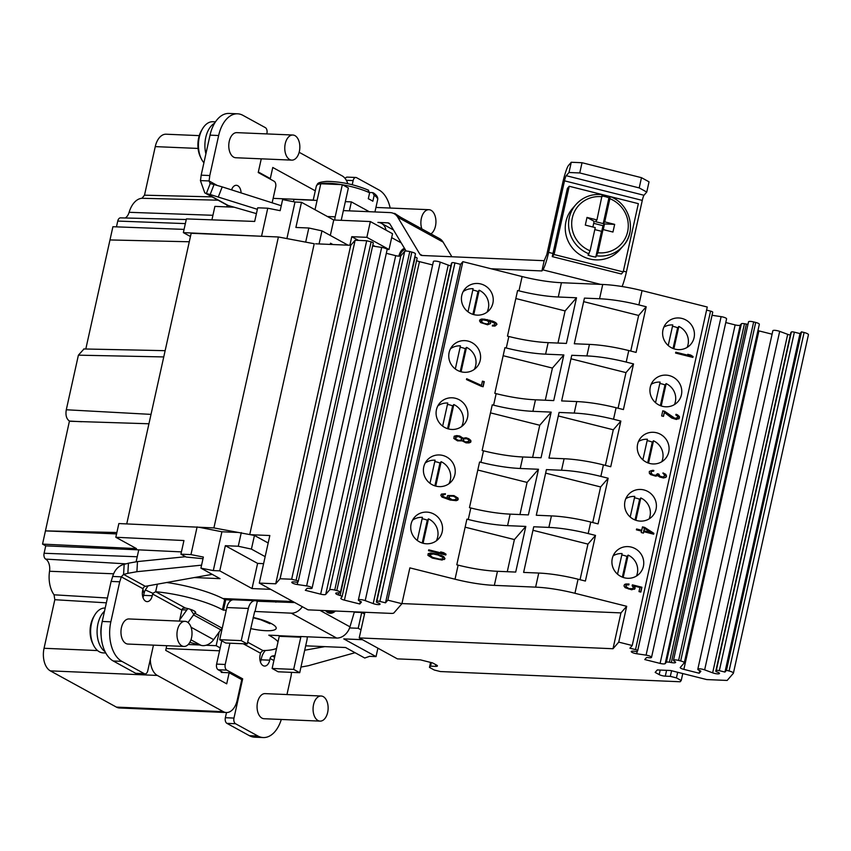 <?xml version="1.0" encoding="UTF-8"?>
<svg xmlns="http://www.w3.org/2000/svg" width="851" height="851" viewBox="0 0 851 851"><rect width="100%" height="100%" fill="white"/><g stroke="black" fill="none" stroke-linecap="round" stroke-linejoin="round"><path stroke-width="1.28" d="M190.454 236.514L183.359 232.621L263.682 236.355L191.167 233.27L126.746 523.886M163.754 356.931L78.398 355.165L66.293 409.767C65.378 415.16 66.431 418.926 69.442 421.064L42.55 544.108L136.49 548.608L115.821 537.268L118.863 523.556L213.899 527.918L254.449 535.449L268.182 542.981M362.452 639.697L343.772 638.899L376.036 656.6L369.579 656.323L364.749 658.025L345.591 647.515L305.669 645.824M199.177 527.29L221.909 531.769L213.303 570.585L200.91 568.149L220.058 578.659L194.315 577.552M213.303 570.585L219.76 570.861L252.024 588.562L270.703 589.36M292.882 601.529L222.919 598.551M361.015 629.825L358.207 628.283L349.591 627.921M166.743 645.707L165.711 650.366L226.706 683.832L229.164 672.747L221.271 672.407L221.451 671.556L218.175 669.758A4.489 2.691 92.4 0 1 216.601 664.11L220.196 647.898L216.165 645.686L219.207 631.963M281.298 719.457A31.413 18.818 -87.6 0 1 263.267 737.551L254.651 737.189A31.413 18.818 92.4 0 1 249.364 735.668L226.93 723.361A4.489 2.691 92.4 0 1 225.355 717.712L226.504 712.542M260.417 661.929A8.521 5.106 -87.6 0 0 261.097 659.812L261.47 658.1A13.456 10.34 118.8 0 1 265.352 650.494M166.115 648.526L219.558 650.802M221.76 640.846L220.196 647.898M221.451 671.556L223.153 672.481M276.586 648.356A53.847 12.244 12.5 0 1 262.916 650.568L260.768 652.472A2.691 2.064 118.8 0 0 260.512 653.217L260.129 654.919A8.521 5.106 92.4 0 0 264.555 666.067A8.521 5.106 92.4 0 0 269.714 660.174L270.086 658.472A2.691 2.064 -61.2 0 1 272.384 656.025L274.99 655.568M304.69 650.238L324.805 646.632M355.058 652.717L308.296 665.737L300.967 667.056M221.909 531.769L237.929 532.449M251.151 534.736L269.831 535.524L259.289 583.095L275.713 583.797L280.096 578.744L291.648 579.244L296.074 580.35A2.691 0.617 12.5 0 1 298.244 581.456A2.691 0.617 12.5 0 1 298.212 581.531L297.754 582.052A2.691 0.617 12.5 0 1 295.542 582.095A4.489 1.021 -167.5 0 0 291.797 582.297A4.489 1.021 -167.5 0 0 297.265 584.509L306.637 585.903A4.489 1.021 12.5 0 1 312.094 588.115A4.489 1.021 12.5 0 1 308.828 588.381A2.691 0.617 -167.5 0 0 306.913 588.477L305.318 590.307L320.657 594.158A4.489 1.021 -167.5 0 0 325.731 594.381L329.667 589.86A4.489 1.021 12.5 0 1 334.741 590.073L336.783 590.583A4.489 1.021 12.5 0 1 340.411 592.424A4.489 1.021 12.5 0 1 338.985 592.849L337.283 592.86A4.936 1.128 -167.5 0 0 335.709 593.317A4.936 1.128 -167.5 0 0 338.4 594.977L340.123 595.53A3.585 0.819 12.5 0 1 342.081 596.732A3.585 0.819 12.5 0 1 342.028 596.828L340.857 598.179A4.489 1.021 -167.5 0 0 340.794 598.296A4.489 1.021 -167.5 0 0 344.421 600.136L359.76 603.987L361.345 602.157A2.691 0.617 -167.5 0 0 361.388 602.093A2.691 0.617 -167.5 0 0 360.25 601.306A4.489 1.021 12.5 0 1 358.367 599.998A4.489 1.021 12.5 0 1 360.781 599.625A4.489 1.021 12.5 0 1 365.207 600.625L373.206 603.593A4.489 1.021 -167.5 0 0 377.621 604.582A4.489 1.021 -167.5 0 0 380.046 604.21A4.489 1.021 -167.5 0 0 377.738 602.753A2.691 0.617 12.5 0 1 376.355 601.88A2.691 0.617 12.5 0 1 376.387 601.817L376.844 601.285A2.691 0.617 12.5 0 1 379.897 601.423L385.514 602.827L387.833 600.157L401.917 603.699L393.907 612.911A7.18 1.628 -167.5 0 1 391.035 613.39L308.062 609.859L259.289 583.095M376.036 656.6L377.908 648.175M265.15 556.639L251.417 549.097L238.269 546.246L241.29 532.588M254.449 535.449L251.417 549.097M263.682 236.355L278.394 236.982L314.221 243.737L249.769 534.428M302.424 241.514L314.221 243.737M790.845 332.709A2.691 0.617 12.5 0 1 790.845 332.635A2.691 0.617 12.5 0 1 790.877 332.56L791.334 332.039A2.691 0.617 12.5 0 1 794.377 332.167L799.993 333.581L801.504 331.837L804.099 332.496A5.383 1.223 12.5 0 1 808.45 334.698A5.383 1.223 12.5 0 1 808.376 334.837M697.809 669.248A4.489 1.021 12.5 0 1 700.235 668.865A4.489 1.021 12.5 0 1 704.649 669.865L712.649 672.833A4.489 1.021 -167.5 0 0 717.063 673.832A4.489 1.021 -167.5 0 0 719.489 673.46A4.489 1.021 -167.5 0 0 717.18 672.003A2.691 0.617 12.5 0 1 715.797 671.131A2.691 0.617 12.5 0 1 715.829 671.056L716.287 670.535A2.691 0.617 12.5 0 1 719.34 670.662L724.956 672.077L726.467 670.333L729.062 670.992A5.383 1.223 12.5 0 1 733.402 673.194A5.383 1.223 12.5 0 1 733.339 673.332L727.158 680.438L706.702 679.566L670.652 670.514L657.291 669.939L655.153 672.396L659.195 674.609A4.489 1.021 -167.5 0 0 665.301 676.151L670.322 676.364L676.439 677.896L681.226 680.523L680.162 681.757L440.371 671.545L434.255 670.014L429.468 667.386L430.542 666.152L435.563 666.365A4.489 1.021 -167.5 0 0 437.425 665.95A4.489 1.021 -167.5 0 0 436.637 665.131L432.595 662.918L420.383 659.855L397.406 658.876L359.218 637.92L613.007 648.728L618.741 642.122L632.219 645.515L629.9 648.185L635.516 649.6A2.691 0.617 12.5 0 1 637.697 650.707A2.691 0.617 12.5 0 1 637.654 650.77L637.197 651.292A2.691 0.617 12.5 0 1 634.995 651.345A4.489 1.021 -167.5 0 0 631.251 651.536A4.489 1.021 -167.5 0 0 636.708 653.749L646.079 655.142A4.489 1.021 12.5 0 1 651.536 657.355A4.489 1.021 12.5 0 1 648.281 657.632A2.691 0.617 -167.5 0 0 646.356 657.727L644.76 659.557L660.099 663.408A4.489 1.021 -167.5 0 0 665.184 663.62L666.354 662.269A3.585 0.819 12.5 0 1 669.429 662.227L671.322 662.578A4.936 1.128 -167.5 0 0 675.62 662.397A4.936 1.128 -167.5 0 0 675.066 661.684L673.992 660.972A4.489 1.021 12.5 0 1 673.481 660.333A4.489 1.021 12.5 0 1 678.619 660.429L680.672 660.95A4.489 1.021 12.5 0 1 684.289 662.791A4.489 1.021 12.5 0 1 684.236 662.897L680.3 667.429A4.489 1.021 -167.5 0 0 680.236 667.535A4.489 1.021 -167.5 0 0 683.864 669.375L699.203 673.237L700.798 671.407A2.691 0.617 -167.5 0 0 700.83 671.333A2.691 0.617 -167.5 0 0 699.692 670.556A4.489 1.021 12.5 0 1 697.809 669.248L772.846 330.752A4.489 1.021 12.5 0 1 775.272 330.369A4.489 1.021 12.5 0 1 779.686 331.369L787.696 334.337A4.489 1.021 -167.5 0 0 790.302 335.06M757.933 330.613A4.489 1.021 -167.5 0 0 758.911 330.879L772.08 334.198M673.481 660.333L748.529 321.838A4.489 1.021 12.5 0 1 753.667 321.933L755.709 322.444A4.489 1.021 12.5 0 1 759.337 324.284A4.489 1.021 12.5 0 1 759.273 324.401M725.765 322.55L735.147 324.912A4.489 1.021 -167.5 0 0 740.221 325.125L741.391 323.774A3.585 0.819 12.5 0 1 744.465 323.731L746.37 324.082A4.936 1.128 -167.5 0 0 747.976 324.305M712.053 315.295L721.116 316.646A4.489 1.021 12.5 0 1 726.584 318.859L651.536 657.355M706.585 310.104L710.564 311.104A2.691 0.617 12.5 0 1 712.734 312.211A2.691 0.617 12.5 0 1 712.702 312.274L637.686 650.621M451.402 263.47A2.691 0.617 12.5 0 1 451.402 263.385A2.691 0.617 12.5 0 1 451.434 263.321L451.892 262.789A2.691 0.617 12.5 0 1 454.934 262.927L460.551 264.331L462.87 261.661L522.12 276.554A53.847 12.244 -167.5 0 0 561.437 282.713L602.731 284.468A53.847 12.244 12.5 0 1 642.048 290.627L707.266 307.02L632.219 645.515M358.367 599.998L433.404 261.502A4.489 1.021 12.5 0 1 435.829 261.129A4.489 1.021 12.5 0 1 440.244 262.129L448.243 265.097A4.489 1.021 -167.5 0 0 450.86 265.82M416.596 260.597A4.489 1.021 -167.5 0 0 419.469 261.64L432.638 264.948M414.788 256.917L415.16 257.034A3.585 0.819 12.5 0 1 417.118 258.236A3.585 0.819 12.5 0 1 417.075 258.332M386.322 253.311L395.704 255.662A4.489 1.021 -167.5 0 0 400.778 255.885L404.704 251.353A4.489 1.021 12.5 0 1 409.788 251.577L411.831 252.087A4.489 1.021 12.5 0 1 415.458 253.928L340.411 592.424M372.61 246.056L381.673 247.407A4.489 1.021 12.5 0 1 387.141 249.609L312.094 588.115M315.657 243.801L350.75 245.29L355.133 240.248L366.696 240.748L371.121 241.854A2.691 0.617 12.5 0 1 373.291 242.96A2.691 0.617 12.5 0 1 373.259 243.024L298.244 581.382M330.273 244.428L330.539 243.216L332.932 244.535M319.072 243.95L321.965 230.866L348.059 245.184M358.526 240.397L351.771 236.695L349.878 245.258M305.786 241.663L308.817 228.004L321.965 230.866M286.904 238.588L295.01 202.017L301.477 202.293L295.893 227.462L308.817 228.004M261.619 235.95L267.757 208.218L280.16 210.665L282.617 199.57L295.01 202.017M267.757 208.218L257.715 207.793L254.683 221.441L186.401 218.898L183.359 232.621M184.082 229.387L112.906 226.728L109.981 239.95L189.284 241.769M78.398 355.165L83.994 348.963M85.802 349.006L109.981 239.95M116.459 226.866L117.746 221.069A4.638 2.776 -87.6 0 1 120.523 217.867L186.263 219.515M125.193 217.984A10.616 6.361 92.4 0 0 129.118 212.303A23.892 14.307 -87.6 0 1 141.968 198.283L144.5 195.187L155.265 146.617A17.945 10.755 -87.6 0 1 166.115 134.213L199.272 135.628M150.34 659.206A17.945 10.755 92.4 0 0 157.318 675.439L223.366 711.67A17.945 10.755 92.4 0 0 226.377 712.532L119.406 707.979A17.945 10.755 -87.6 0 1 116.396 707.107L50.347 670.875A17.945 10.755 -87.6 0 1 44.05 648.281L54.815 599.71L54.06 594.806A23.892 14.307 -87.6 0 1 49.539 571.266A10.616 6.361 92.4 0 0 45.688 559.096A4.638 2.776 -87.6 0 1 44.092 553.267L45.741 545.863L42.55 544.108M330.316 235.44L333.741 219.994L370.355 221.547L392.534 233.717L389.035 249.503L387.109 249.417M333.741 219.994L301.477 202.293M234.153 207.208L214.899 206.389L211.92 219.856M352.218 184.72L353.133 180.582A4.489 2.691 -87.6 0 1 355.846 177.476A4.489 2.691 -87.6 0 1 356.601 177.699L379.035 190.007A31.413 18.818 -87.6 0 1 390.173 208.048M347.836 183.71A17.945 10.755 92.4 0 0 342.145 175.87L299.148 152.286M258.342 172.008L270.299 178.561L272.767 167.477L315.285 190.805M355.846 177.476L347.229 177.114A4.489 2.691 92.4 0 0 345.166 178.529M273.139 198.357L313.232 200.059M200.421 180.582L209.038 180.955A53.847 32.253 92.4 0 0 209.782 175.54L218.654 135.511A31.413 18.818 -87.6 0 1 237.642 113.811L229.025 113.449A31.413 18.818 92.4 0 0 210.037 135.149L201.166 175.168A53.847 32.253 -87.6 0 1 200.421 180.582L204.772 192.869L206.368 193.528A53.847 5.861 -158.8 0 0 210.176 194.517L257.374 209.314M231.866 189.071A8.521 5.106 -87.6 0 1 232.142 190.06M270.299 178.561L269.129 178.519M231.866 206.548A25.53 15.297 92.4 0 0 231.461 207.091M241.088 192.911A8.521 5.106 92.4 0 0 236.344 185.305A8.521 5.106 92.4 0 0 231.557 189.869M204.772 192.869L226.494 204.793A13.456 10.34 -61.2 0 0 228.132 205.463L256.417 213.622M281.255 205.719L222.207 186.89L218.335 196.868M226.44 206.878A25.53 15.297 -87.6 0 1 227.664 205.314M237.642 113.811A31.413 18.818 -87.6 0 1 242.918 115.332L265.352 127.639A4.489 2.691 -87.6 0 1 266.927 133.288L266.788 133.915M261.268 158.829L258.225 172.53L274.107 181.242A4.489 2.691 -87.6 0 1 275.681 186.89L272.15 202.815M292.829 135.022L236.833 132.639A12.563 7.521 92.4 0 0 228.94 143.074A12.563 7.521 92.4 0 0 233.653 157.137A12.563 7.521 92.4 0 0 235.77 157.743L291.765 160.126A12.563 7.521 92.4 0 0 299.669 149.691A12.563 7.521 92.4 0 0 294.946 135.628A12.563 7.521 92.4 0 0 292.829 135.022A12.563 7.521 92.4 0 0 284.936 145.457A12.563 7.521 92.4 0 0 289.648 159.52A12.563 7.521 92.4 0 0 291.765 160.126M217.26 185.465L209.038 180.955L210.229 183.539L206.368 193.528L228.132 205.463M209.942 183.433L210.229 183.539A53.847 5.861 21.2 0 0 214.048 184.539L210.176 194.517M222.207 186.89L214.048 184.539M201.166 175.168L209.782 175.54M343.357 210.601L390.045 212.59A15.254 11.712 118.8 0 1 394.162 213.718L439.541 238.61A15.254 11.712 -61.2 0 1 443.105 242.099L451.881 256.768M393.47 213.378L394.747 213.431L394.63 213.973M394.747 213.431L400.672 217.292M372.802 245.152L375.131 246.428M315.093 209.399L314.381 209.367M394.162 213.718A15.254 11.712 118.8 0 1 397.736 217.207L419.83 254.141A4.489 3.447 -61.2 0 0 420.883 255.162A4.489 3.447 -61.2 0 0 422.096 255.491L544.183 260.693L541.906 270.937L491.155 268.767M406.108 251.056L390.035 224.185A4.489 3.447 -61.2 0 0 388.981 223.164A4.489 3.447 -61.2 0 0 387.769 222.834L377.897 222.409A13.456 10.34 118.8 0 1 381.535 223.409A13.456 10.34 118.8 0 1 386.003 230.142M334.773 220.037A11.223 6.723 -87.6 0 1 335.188 216.845L342.315 184.667L320.784 183.752L315.019 209.718M342.315 184.667L348.367 187.986L341.219 220.313M623.198 271.905L554.075 254.513L569.223 186.263L638.346 203.655L623.198 271.905L621.39 273.99L552.256 256.608L552.959 253.481L548.629 252.396L564.511 180.838L642.282 200.4A4.489 0.532 104.1 0 1 643.984 195.262L646.76 192.06L649.036 181.827L641.473 177.678L582.031 162.722L571.266 162.264L568.489 165.466A15.254 1.819 104.1 0 0 562.702 182.922L546.821 254.481L544.183 260.693M642.282 200.4L626.41 271.937L623.368 271.171M622.113 286.532A15.254 1.819 -75.9 0 0 626.41 271.937M541.906 270.937L542.853 269.852L600.657 284.383M548.629 252.396A15.254 1.819 104.1 0 1 542.853 269.852M552.959 253.481L567.404 188.358L569.223 186.263M554.075 254.513L552.256 256.608M643.984 195.262L566.213 175.7L569 172.498L571.266 162.264M566.213 175.7A4.489 0.532 -75.9 0 0 564.511 180.838M646.76 192.06L639.207 187.911L579.754 172.955L569 172.498M579.754 172.955L582.031 162.722M639.207 187.911L641.473 177.678M629.772 232.866A31.413 30.359 -139.1 0 1 623.251 245.843L619.932 249.673A31.413 30.359 -139.1 0 1 582.552 256.268A31.413 30.359 -139.1 0 1 565.968 221.473A31.413 30.359 -139.1 0 1 572.489 208.495L575.808 204.676A31.413 30.359 -139.1 0 1 602.221 194.666L596.945 219.92L587.009 217.42L585.307 225.1L595.243 227.6L590.094 250.79A28.721 27.753 -139.1 0 1 572.393 217.537A28.721 27.753 -139.1 0 1 602.093 196.73M610.082 196.57L608.933 197.836A31.413 30.359 40.9 0 0 602.231 196.038M590.094 250.79L588.02 255.109A31.413 30.359 40.9 0 0 595.796 257.066L597.87 252.736L603.019 229.547L601.508 231.291L594.796 229.6M603.019 229.547L612.954 232.046L614.667 224.377L604.731 221.877L603.221 223.611L595.434 221.654L596.945 219.92M603.221 223.611L608.933 197.836M609.997 196.624L609.869 198.687A28.721 27.753 -139.1 0 1 627.634 231.685A28.721 27.753 -139.1 0 1 597.87 252.736M604.731 221.877L609.869 198.687M595.796 257.066L601.508 231.291M587.009 217.42L594.147 221.334L592.881 227.004M614.667 224.377L604.508 223.941L602.997 225.675L593.7 223.334M603.253 229.61L604.508 223.941M601.838 230.908L602.997 225.675M404.491 248.343A14.137 8.159 86.6 0 0 398.853 256.172M405.182 249.503L404.608 249.545A12.786 7.382 86.6 0 0 399.874 253.119M399.725 256.172A12.786 7.382 -93.4 0 1 405.204 249.534M317.083 200.421L293.935 199.442L293.435 201.708M369.27 211.708L351.367 201.889L345.346 201.634M351.367 201.889L349.378 210.857M368.026 190.124L369.632 192.773L368.302 198.74A31.413 7.138 12.5 0 1 372.844 201.23L374.163 195.262L372.557 192.613L373.419 192.89C376.823 195.219 378.216 197.496 377.642 199.751A31.413 7.138 -167.5 0 0 374.163 195.262M372.557 192.613L369.674 192.486M389.035 249.503L366.855 237.333L351.771 236.695M370.355 221.547L366.855 237.333M205.899 153.85A22.434 13.435 -87.6 0 1 205.751 137.511A22.434 13.435 -87.6 0 1 214.643 123.172M215.484 121.853L212.846 121.736A22.434 13.435 92.4 0 0 202.485 128.852A22.434 13.435 92.4 0 0 199.294 137.234A22.434 13.435 92.4 0 0 201.219 158.594A22.434 13.435 92.4 0 0 203.91 162.796M202.485 128.852L201.453 130.597A19.743 11.829 92.4 0 0 198.645 137.979A19.743 11.829 92.4 0 0 200.347 156.775L201.219 158.594M142.957 597.487A8.521 5.106 -87.6 0 0 143.638 595.37L144.01 593.658A13.456 10.34 118.8 0 1 145.298 589.977L148.127 585.839M112.662 576.457A53.847 32.253 -87.6 0 1 111.098 581.424L102.226 621.453A31.413 18.818 92.4 0 0 113.257 660.993L135.692 673.301A4.489 2.691 92.4 0 0 136.447 673.524L145.053 673.886A4.489 2.691 -87.6 0 1 144.298 673.673L121.874 661.365A31.413 18.818 -87.6 0 1 110.843 621.826L119.714 581.797A53.847 32.253 92.4 0 0 121.278 576.829L112.662 576.457C114.651 569.893 118.491 565.83 124.172 564.277L123.586 574.393L121.278 576.829L143.053 588.775L142.67 590.477A8.521 5.106 92.4 0 0 147.095 601.625A8.521 5.106 92.4 0 0 152.255 595.732L152.627 594.03A2.691 2.064 -61.2 0 1 152.882 593.285L155.669 591.732A53.847 12.244 12.5 0 1 222.419 609.72L226.196 610.39M229.164 672.747L241.769 679.662L237.227 700.128A17.945 10.755 92.4 0 1 226.377 712.532M153.457 645.143L147.766 670.79A4.489 2.691 -87.6 0 1 145.053 673.886M263.267 737.551A31.413 18.818 -87.6 0 1 257.981 736.041L235.546 723.733A4.489 2.691 -87.6 0 1 233.972 718.084L242.673 678.832L240.067 678.726M242.673 678.832L226.791 670.12A4.489 2.691 -87.6 0 1 225.217 664.471L229.93 643.207M222.09 628.921L221.111 629.4A2.691 2.064 118.8 0 0 220.749 629.814L213.654 639.644A13.456 10.34 -61.2 0 1 201.091 645.366L189.805 642.377M179.731 619.709A2.691 2.064 -61.2 0 0 180.114 619.273L187.209 609.444A13.456 10.34 118.8 0 1 187.858 608.593M190.369 609.327L193.89 614.465A2.691 2.064 -61.2 0 0 193.528 614.89L188.007 622.528M193.89 614.465L194.868 613.241A9.872 2.245 -167.5 0 0 195.666 612.603A9.872 2.245 -167.5 0 0 185.401 608.039L182.805 608.38A2.691 2.064 118.8 0 0 181.869 610.071L179.423 621.092M194.868 613.284L222.239 628.251M195.219 611.688L194.868 613.241M255.151 600.7L233.61 599.785A11.223 6.723 92.4 0 0 226.834 607.529L219.696 639.707L241.237 640.622L248.364 608.454A11.223 6.723 -87.6 0 1 255.151 600.7A11.223 6.723 -87.6 0 1 257.034 601.242L294.786 602.572M166.7 582.51A53.847 12.244 -167.5 0 1 224.685 599.487L231.44 600.285M354.399 611.826L349.963 626.825A13.456 10.34 -61.2 0 1 336.645 638.059L300.382 636.505L300.797 637.218L293.659 669.386L272.129 668.471L279.256 636.293L278.851 635.591L268.799 635.165L269.81 635.718A53.847 12.244 12.5 0 1 278.032 641.835M291.553 672.364A53.847 32.253 92.4 0 0 291.116 675.832L286.968 694.554M321.135 696.012L265.14 693.618A12.563 7.521 92.4 0 0 257.236 704.054A12.563 7.521 92.4 0 0 261.948 718.116A12.563 7.521 92.4 0 0 264.065 718.723L320.061 721.116A12.563 7.521 92.4 0 0 327.965 710.681A12.563 7.521 92.4 0 0 323.252 696.618A12.563 7.521 92.4 0 0 321.135 696.012A12.563 7.521 92.4 0 0 313.232 706.447A12.563 7.521 92.4 0 0 317.955 720.499A12.563 7.521 92.4 0 0 320.061 721.116M219.696 639.707L225.749 643.026L247.279 643.941L254.683 611.454L291.276 613.167A13.456 10.34 118.8 0 0 302.328 606.71M185.018 621.336L129.022 618.954A12.563 7.521 92.4 0 0 121.129 629.378A12.563 7.521 92.4 0 0 125.842 643.441A12.563 7.521 92.4 0 0 127.958 644.058L183.954 646.441A12.563 7.521 92.4 0 0 191.847 636.005A12.563 7.521 92.4 0 0 187.135 621.943A12.563 7.521 92.4 0 0 185.018 621.336A12.563 7.521 92.4 0 0 177.125 631.772A12.563 7.521 92.4 0 0 181.837 645.835A12.563 7.521 92.4 0 0 183.954 646.441M119.714 581.797L111.098 581.424M185.539 556.714L137.479 561.586L128.437 563.202A53.847 18.179 3.3 0 1 124.172 564.277M203.006 558.692L186.135 557.043L180.923 554.182L183.944 540.534L115.821 537.268M143.053 588.775A2.691 2.064 118.8 0 1 145.351 586.328L212.218 574.351M147.436 585.956A25.53 15.297 92.4 0 0 147.5 586.541M144.074 593.402A25.53 15.297 -87.6 0 1 142.947 589.232M181.423 551.895L138.756 549.852L136.107 561.83M138.756 549.852L45.741 545.863M197.113 526.886L190.964 554.607L180.923 554.182M116.566 533.917L45.486 530.886L116.874 532.513M69.782 421.256L148.936 423.777M145.436 350.24L165.137 350.686M278.394 236.982L213.899 527.918M350.75 245.29L275.713 583.797M359.218 637.92L364.909 612.273M561.437 282.713L558.267 296.999A53.847 12.244 12.5 0 1 518.95 290.84L517.599 290.51L507.483 336.145L508.834 336.485A53.847 12.244 12.5 0 0 548.15 342.645L545.597 354.165A53.847 12.244 12.5 0 1 506.281 348.006L504.93 347.665L494.814 393.311L496.154 393.651A53.847 12.244 12.5 0 0 535.47 399.81L532.917 411.331A53.847 12.244 12.5 0 1 493.601 405.172L492.261 404.831L482.134 450.477L483.485 450.817A53.847 12.244 12.5 0 0 522.801 456.976L520.248 468.486A53.847 12.244 12.5 0 1 480.932 462.327L479.581 461.997L469.465 507.643L470.816 507.973A53.847 12.244 12.5 0 0 510.132 514.132L507.579 525.652A53.847 12.244 12.5 0 1 468.263 519.493L466.912 519.153L456.796 564.798L458.136 565.138A53.847 12.244 12.5 0 0 497.463 571.298L494.335 585.371A53.847 12.244 12.5 0 1 455.019 579.212L409.863 567.872L401.917 603.699M494.335 585.371L535.63 587.137A53.847 12.244 12.5 0 1 574.946 593.285L626.687 606.295L620.943 612.901L401.949 603.572M355.133 240.248L280.096 578.744M366.696 240.748L291.648 579.244M360.345 601.338L359.76 603.987M460.551 264.331L385.514 602.827M462.87 261.661L387.833 600.157M423.245 543.31A16.158 15.616 41 0 0 438.839 538.545A16.158 15.616 41 0 0 430.053 512.589A16.158 15.616 41 0 0 414.458 517.355A16.158 15.616 41 0 0 423.245 543.31M435.914 486.144A16.158 15.616 41 0 0 451.509 481.389A16.158 15.616 41 0 0 442.722 455.434A16.158 15.616 41 0 0 427.128 460.189A16.158 15.616 41 0 0 435.914 486.144M448.583 428.978A16.158 15.616 41 0 0 464.178 424.224A16.158 15.616 41 0 0 455.391 398.268A16.158 15.616 41 0 0 439.797 403.034A16.158 15.616 41 0 0 448.583 428.978M461.263 371.823A16.158 15.616 41 0 0 476.858 367.058A16.158 15.616 41 0 0 468.071 341.102A16.158 15.616 41 0 0 452.477 345.868A16.158 15.616 41 0 0 461.263 371.823M473.933 314.657A16.158 15.616 41 0 0 489.527 309.892A16.158 15.616 41 0 0 480.741 283.947A16.158 15.616 41 0 0 465.146 288.702A16.158 15.616 41 0 0 473.933 314.657M487.549 324.774L490.527 323.571L490.474 322.061L489.197 320.838L494.856 323.316L494.942 324.688L492.484 325.263L492.325 325.976L495.027 326.061L496.941 324.433L495.782 322.646L492.633 321.104L481.443 319.04L479.496 320.806L480.655 322.593L487.549 324.774M481.283 386.28L483.123 386.737L484.262 381.62L482.421 381.163L481.475 385.429L466.667 378.706L466.476 379.557L481.283 386.28M462.827 437.999L459.774 436.031L456.774 435.584L454.306 436.159L453.806 438.435L457.54 440.871L462.199 440.85L466.029 442.86L469.124 442.892L470.911 441.839L470.826 440.467L468.869 438.776L465.997 437.744L462.529 438.35L458.37 436.106L454.019 436.51M445.424 493.74L441.467 494.091L440.818 495.282L441.977 497.069L450.243 500.048L456.317 500.675L458.104 499.622L458.051 498.112L453.945 495.58L447.754 495.516L447.073 496.846L448.562 498.877L442.892 496.399L442.818 495.027L445.275 494.452L445.424 493.74L441.18 494.442M428.532 550.671L445.818 555.022L446.009 554.161L443.626 552.661L440.68 551.927L443.063 553.427L428.723 549.82L428.532 550.671M438.584 554.395L430.734 553.022L428.276 553.607L427.893 555.32L432.329 558.086L441.988 560.054L444.999 558.713L443.871 556.777L441.456 555.426L431.968 553.458L428.032 553.937M486.57 323.933L483.262 323.103L481.304 321.412L482.815 319.838L487.293 320.657L488.878 322.263L488.655 323.252L486.261 324.284L481.921 322.891L481.006 321.752L481.528 320.412M455.593 437.382L458.519 436.467L461.604 438.297L461.221 439.999L458.795 440.446L456.317 439.371L455.593 437.382L455.402 438.967L457.391 440.51L460.061 440.733L461.721 439.52M469.071 441.371L465.444 441.967L463.433 440.552L463.806 438.85L466.944 438.733L468.954 440.148L468.273 442.201L465.146 442.307L463.125 440.903L463.316 439.329M451.902 499.569L449.147 497.973L449.562 496.122L453.423 496.197L456.179 497.792L455.764 499.633L451.594 499.909L448.849 498.324L449.094 496.463M438.052 555.022L442.945 557.448L442.637 558.873L439.478 559.128L432.489 557.373L429.553 554.831L433.244 553.958L438.052 555.022M436.265 540.896A16.158 15.616 41 0 0 428.478 518.865L427.266 520.259A16.158 15.616 41 0 0 424.309 519.206A16.158 15.616 41 0 0 422.096 518.812M423.064 543.268L428.478 518.865M417.298 540.459L422.426 517.344A16.158 15.616 41 0 0 412.49 520.227M422.224 543.012L427.266 520.259M448.945 483.73A16.158 15.616 41 0 0 441.148 461.699L439.935 463.093A16.158 15.616 41 0 0 436.978 462.04A16.158 15.616 41 0 0 434.776 461.646M435.733 486.102L441.148 461.699M429.978 483.294L435.095 460.178A16.158 15.616 41 0 0 425.16 463.061M434.893 485.857L439.935 463.093M461.614 426.564A16.158 15.616 41 0 0 453.817 404.544L452.615 405.927A16.158 15.616 41 0 0 449.647 404.874A16.158 15.616 41 0 0 447.445 404.48M448.413 428.936L453.817 404.544M442.648 426.138L447.775 403.023A16.158 15.616 41 0 0 437.829 405.906M447.562 428.691L452.615 405.927M474.284 369.408A16.158 15.616 41 0 0 466.497 347.378L465.284 348.772A16.158 15.616 41 0 0 462.327 347.719A16.158 15.616 41 0 0 460.114 347.325M461.082 371.77L466.497 347.378M455.317 368.972L460.444 345.857A16.158 15.616 41 0 0 450.509 348.74M460.242 371.525L465.284 348.772M486.953 312.243A16.158 15.616 41 0 0 479.166 290.212L477.954 291.606A16.158 15.616 41 0 0 474.996 290.553A16.158 15.616 41 0 0 472.794 290.159M473.752 314.615L479.166 290.212M467.997 311.806L473.113 288.691A16.158 15.616 41 0 0 463.178 291.574M472.911 314.37L477.954 291.606M507.579 525.652L525.822 526.429L514.398 539.566L465.135 527.184M497.463 571.298L515.706 572.074L525.822 526.429M507.27 571.712L514.398 539.566M519.95 514.557L527.077 482.411L477.805 470.029M532.62 457.391L539.747 425.245L490.474 412.863M545.289 400.225L552.416 368.079L503.143 355.697M557.969 343.059L565.096 310.923L515.823 298.531M510.132 514.132L528.375 514.908L538.492 469.263L520.248 468.486M522.801 456.976L541.045 457.753L551.171 412.107L532.917 411.331M535.47 399.81L553.724 400.587L563.841 354.941L545.597 354.165M548.15 342.645L566.394 343.421L576.51 297.776L558.267 296.999M602.731 284.468L599.561 298.765L584.435 298.116L574.308 343.761L589.445 344.4A53.847 12.244 12.5 0 1 628.761 350.559L636.08 352.399L646.196 306.754L638.644 315.455L583.648 301.637M589.445 344.4L586.882 355.92L571.755 355.282L561.639 400.927L576.765 401.566A53.847 12.244 12.5 0 1 616.081 407.725L623.411 409.565L633.527 363.92L625.964 372.621L570.978 358.792M576.765 401.566L574.212 413.086L559.086 412.437L548.969 458.083L564.096 458.732A53.847 12.244 12.5 0 1 603.412 464.891L610.731 466.731L620.858 421.085L613.294 429.776L558.309 415.958M564.096 458.732L561.543 470.252L546.416 469.603L536.29 515.249L551.427 515.897A53.847 12.244 12.5 0 1 590.743 522.046L598.062 523.886L608.178 478.241L600.625 486.942L545.629 473.124M551.427 515.897L548.874 527.407L533.737 526.769L523.62 572.415L538.747 573.053A53.847 12.244 12.5 0 1 578.063 579.212L585.392 581.052L595.509 535.407L587.945 544.108L532.96 530.29M527.077 482.411L538.492 469.263M539.747 425.245L551.171 412.107M552.416 368.079L563.841 354.941M565.096 310.923L576.51 297.776M548.874 527.407A53.847 12.244 12.5 0 1 588.19 533.566L595.509 535.407M561.543 470.252A53.847 12.244 12.5 0 1 600.859 476.4L608.178 478.241M574.212 413.086A53.847 12.244 12.5 0 1 613.528 419.245L620.858 421.085M586.882 355.92A53.847 12.244 12.5 0 1 626.208 362.079L633.527 363.92M599.561 298.765A53.847 12.244 12.5 0 1 638.878 304.913L646.196 306.754M618.741 642.122L626.687 606.295M624.421 577.808A16.158 15.616 41 0 0 640.026 573.042A16.158 15.616 41 0 0 631.24 547.087A16.158 15.616 41 0 0 615.635 551.852A16.158 15.616 41 0 0 624.421 577.808M637.101 520.642A16.158 15.616 41 0 0 652.696 515.876A16.158 15.616 41 0 0 643.909 489.931A16.158 15.616 41 0 0 628.315 494.686A16.158 15.616 41 0 0 637.101 520.642M649.77 463.476A16.158 15.616 41 0 0 665.365 458.721A16.158 15.616 41 0 0 656.578 432.765A16.158 15.616 41 0 0 640.984 437.52A16.158 15.616 41 0 0 649.77 463.476M662.44 406.321A16.158 15.616 41 0 0 678.045 401.555A16.158 15.616 41 0 0 669.258 375.599A16.158 15.616 41 0 0 653.653 380.365A16.158 15.616 41 0 0 662.44 406.321M675.12 349.155A16.158 15.616 41 0 0 690.714 344.389A16.158 15.616 41 0 0 681.928 318.434A16.158 15.616 41 0 0 666.333 323.199A16.158 15.616 41 0 0 675.12 349.155M675.588 353.059L692.874 357.399L693.065 356.548L690.672 355.048L687.736 354.303L690.118 355.803L675.779 352.197L675.588 353.059M664.62 411.278L662.78 410.81L661.653 415.937L663.493 416.394L664.376 412.416L671.673 418.001L676.385 419.49L679.406 418.149L679.385 416.49L677.428 414.799L675.992 414.288L675.832 414.99L677.513 416.171L677.598 417.543L675.077 418.405L664.62 411.278L662.695 411.214M650.59 474.581L655.674 476.156L657.738 475.624L659.748 477.039L663.429 477.964L665.886 477.379L666.535 476.188L665.78 474.347L662.993 472.901L664.727 475.581L663.248 477.017L659.94 476.177L658.844 474.103L657.376 473.741L655.866 475.305L652.855 474.847L650.972 472.879L651.685 471.401L653.674 471.156L653.834 470.443L652.706 470.305L649.345 471.422L649.334 473.22L650.59 474.581M653.866 533.322L644.696 527.418L642.494 526.865L641.739 530.269L636.591 528.982L636.399 529.833L641.548 531.13L641.228 532.545L643.441 533.098L643.75 531.684L653.685 534.173L653.866 533.322L642.409 527.258M632.133 585.839L633.357 587.339L632.676 588.669L628.804 588.605L625.815 586.35L626.496 585.02L628.857 584.86L629.049 584.009L625.953 583.977L624.687 584.414L623.974 585.882L625.123 587.679L631.655 589.764L635.006 588.658L634.984 586.999L634.038 586.009L639.92 587.488L639.005 591.615L640.846 592.083L641.92 587.243L632.357 584.839L632.133 585.839M644.484 528.407L650.93 532.588L643.941 530.833L644.484 528.407L643.643 531.173L650.93 532.588M636.452 576.053A16.158 15.616 41 0 0 628.144 555.097L626.942 556.49A16.158 15.616 41 0 0 623.974 555.437A16.158 15.616 41 0 0 621.773 555.043M623.198 577.446L628.144 555.097M617.528 574.18L622.102 553.575A16.158 15.616 41 0 0 613.156 555.799M622.358 577.138L626.942 556.49M649.132 518.887A16.158 15.616 41 0 0 640.824 497.941L639.612 499.335A16.158 15.616 41 0 0 636.654 498.271A16.158 15.616 41 0 0 634.442 497.878M635.867 520.28L640.824 497.941M630.208 517.014L634.772 496.42A16.158 15.616 41 0 0 625.836 498.643M635.037 519.972L639.612 499.335M661.801 461.721A16.158 15.616 41 0 0 653.494 440.775L652.281 442.169A16.158 15.616 41 0 0 649.324 441.116A16.158 15.616 41 0 0 647.122 440.722M648.536 463.114L653.494 440.775M642.877 459.848L647.441 439.254A16.158 15.616 41 0 0 638.505 441.478M647.707 462.816L652.281 442.169M674.471 404.565A16.158 15.616 41 0 0 666.163 383.61L664.961 385.003A16.158 15.616 41 0 0 661.993 383.95A16.158 15.616 41 0 0 659.791 383.556M661.216 405.959L666.163 383.61M655.547 402.693L660.121 382.088A16.158 15.616 41 0 0 651.175 384.312M660.376 405.65L664.961 385.003M687.151 347.399A16.158 15.616 41 0 0 678.843 326.454L677.63 327.837A16.158 15.616 41 0 0 674.673 326.784A16.158 15.616 41 0 0 672.46 326.39M673.886 348.793L678.843 326.454M668.226 345.527L672.79 324.933A16.158 15.616 41 0 0 663.854 327.146M673.056 348.485L677.63 327.837M580.052 579.712L587.945 544.108M592.732 522.546L600.625 486.942M605.401 465.391L613.294 429.776M618.071 408.225L625.964 372.621M630.751 351.059L638.644 315.455M699.788 670.588L699.203 673.237M799.993 333.581L724.956 672.077M801.504 331.837L726.467 670.333M671.577 670.737L670.322 676.364M677.683 672.279L676.439 677.896M682.768 673.556L681.226 680.523M430.574 662.408L429.468 667.386M431.329 662.599L430.542 666.152M613.007 648.728L620.943 612.901M690.118 355.803L675.694 352.601M690.672 355.048L688.853 355.016M693.065 356.548L690.374 355.388M677.077 418.16L674.779 418.756L672.63 417.915L664.323 411.629M678.779 418.937L679.087 416.841L675.896 414.703M663.28 416.341L664.376 412.416M653.451 471.146L651.228 470.667L649.334 471.486M656.695 475.071L654.025 475.571L651.175 474.401L650.664 473.22L651.685 471.401M664.078 476.773L661.046 477.188L658.961 476.06L658.546 474.454L657.291 474.135M665.78 477.422L666.088 475.454L662.908 473.316M643.228 533.045L643.75 531.684M641.739 530.269L636.495 529.386M640.633 592.019L641.611 587.594L632.272 585.243M634.474 589.286L634.889 588.158L634.038 586.009M628.634 584.85L627.208 584.275L624.389 584.754M633.165 588.201L631.538 589.264L628.506 588.945L625.751 587.36L625.996 585.499M481.443 319.04L479.89 319.816M483.006 318.987L481.134 319.391M484.91 319.157L482.708 319.327M487.517 319.668L484.602 319.508M490.091 320.316L487.208 320.008M492.633 321.104L489.782 320.657M494.41 321.848L492.325 321.444M495.782 322.646L494.101 322.199M496.729 323.635L495.484 322.997M493.644 325.263L492.41 325.614M494.484 325.018L493.346 325.603M494.942 324.688L494.176 325.369M489.197 320.838L490.474 322.061M488.655 323.252L486.261 324.284M481.475 385.429L466.561 379.142M482.911 386.684L483.953 381.971L482.336 381.567M470.38 442.456L470.529 440.807L468.571 439.116L465.688 438.095L462.529 438.35M448.562 498.877L443.233 497.367L442.318 496.229L442.818 495.027M457.561 500.25L457.742 498.452L455.423 496.676L452.179 495.559L447.456 495.867M456.232 499.303L454.636 500.228L451.594 499.909M443.063 553.427L428.638 550.225M445.605 554.958L441.807 552.629M444.382 559.501L444.52 558.118L443.573 557.128L438.276 554.746M442.637 558.873L439.169 559.479L432.18 557.713L429.468 555.98L430.085 554.214M190.964 554.607L203.368 557.054L200.91 568.149M219.76 570.861L225.345 545.693L238.269 546.246M263.597 563.649L257.608 563.394L252.024 588.562M225.345 545.693L257.608 563.394M358.207 628.283L361.707 612.507L354.293 612.188M361.707 612.507L364.515 614.039M145.351 586.328L123.586 574.393A53.847 18.179 -176.7 0 0 127.852 573.329L136.905 571.702L201.57 565.16M128.437 563.202L127.852 573.329M136.905 571.702L137.479 561.586M157.35 584.18L155.669 591.732L185.401 608.039M223.43 610.273L225.696 600.04M255.013 611.624L257.289 601.38M247.279 643.941L241.237 640.622M358.388 612.358L357.665 611.965M307.275 636.803A11.223 6.723 -87.6 0 1 306.849 640.537L299.712 672.705L278.171 671.79L272.129 668.471M293.659 669.386L299.712 672.705M325.571 610.603A14.137 8.712 98.5 0 0 329.667 613.209A14.137 8.712 98.5 0 0 335.443 611.018M334.273 610.965A14.137 8.712 -81.5 0 1 329.146 613.103M326.358 610.635A12.786 7.882 98.5 0 0 328.816 611.72L329.869 611.88A12.786 7.882 -81.5 0 1 327.263 610.667M333.752 610.944A12.786 7.882 -81.5 0 1 329.869 611.88M275.905 602.178A25.126 5.712 -167.5 0 0 272.66 600.668M188.231 644.494L199.623 644.984M206.059 645.249L216.165 645.686M101.152 636.133A19.743 11.829 -87.6 0 1 101.609 624.74A19.743 11.829 -87.6 0 1 101.641 624.56M105.035 651.6A22.434 13.435 -87.6 0 1 97.939 623.826A22.434 13.435 -87.6 0 1 104.513 611.167M105.205 608.05L105.035 608.05A22.434 13.435 92.4 0 0 94.663 615.156A22.434 13.435 92.4 0 0 91.472 623.549A22.434 13.435 92.4 0 0 93.397 644.909A22.434 13.435 92.4 0 0 103.131 652.877L105.769 652.994M94.663 615.156L93.642 616.901A19.743 11.829 92.4 0 0 90.834 624.283A19.743 11.829 92.4 0 0 92.525 643.079L93.397 644.909M430.925 233.887A12.563 7.521 92.4 0 0 435.946 221.803A12.563 7.521 92.4 0 0 431.063 210.303A12.563 7.521 92.4 0 0 428.947 209.697A12.563 7.521 92.4 0 0 422.043 216.026A12.563 7.521 92.4 0 0 421.841 228.908M261.097 659.812L269.714 660.174M353.133 180.582L346.336 180.295M117.746 221.069L185.358 223.611M129.118 212.303L212.931 215.292M218.09 200.187L141.968 198.283M144.5 195.187L212.048 196.868M155.265 146.617L198.081 148.436M218.654 135.511L210.037 135.149M327.401 216.516L335.188 216.845M443.105 242.099L397.736 217.207M419.83 254.141L422.319 255.502M589.073 253.885A31.413 30.359 -139.1 0 1 569.287 217.654A31.413 30.359 -139.1 0 1 569.351 217.388A31.413 30.359 -139.1 0 1 575.808 204.676C582.85 196.985 591.668 193.634 602.253 194.613M610.135 196.592C629.878 203.474 637.218 231.015 623.251 245.843A31.413 30.359 -139.1 0 1 596.849 255.843M389.918 224.004L387.769 222.834M401.215 242.875L391.662 237.631M341.613 184.635A31.413 7.138 -167.5 0 0 329.337 183.273A31.413 7.138 -167.5 0 0 316.317 186.156L313.189 200.262M369.632 192.773A31.413 7.138 -167.5 0 0 342.559 184.795M97.578 650.568L44.05 648.281M50.347 670.875L157.318 675.439M223.366 711.67L116.396 707.107M225.355 717.712L233.972 718.084M226.791 670.12L218.175 669.758M216.601 664.11L225.217 664.471M201.091 645.366L190.964 639.814M191.06 627.24L213.654 639.644M220.749 629.814L193.528 614.89M260.512 653.217L243.301 643.782M247.673 642.207L262.916 650.568M273.884 660.546L270.086 658.472M272.384 656.025L274.618 657.249M249.364 735.668L257.981 736.041M235.546 723.733L226.93 723.361M336.645 638.059L291.276 613.167M279.096 635.729L300.637 636.644M250.683 628.591A25.126 5.712 -167.5 0 0 265.767 630.697A25.126 5.712 -167.5 0 0 275.288 626.325A25.126 5.712 -167.5 0 0 253.162 617.443M181.869 610.071L152.627 594.03M135.692 673.301L144.298 673.673M121.874 661.365L113.257 660.993M102.226 621.453L110.843 621.826M143.638 595.37L152.255 595.732M145.298 589.977L152.882 593.285M106.354 602.827L54.815 599.71M54.06 594.806L107.428 598.008M49.539 571.266L113.555 573.787M45.688 559.096L125.98 563.851M81.696 421.734L69.442 421.064M66.293 409.767L151.021 414.384M371.121 241.854L296.074 580.35M297.829 581.967L297.265 584.509M381.673 247.407L306.637 585.903M395.704 255.662L320.657 594.158M400.778 255.885L325.731 594.381M404.704 251.353L329.667 589.86M409.788 251.577L334.741 590.073M411.831 252.087L336.783 590.583M338.868 592.849L338.4 594.977M415.16 257.034L340.123 595.53M419.469 261.64L344.421 600.136M440.244 262.129L365.207 600.625M448.243 265.097L373.206 603.593M451.434 263.321L376.387 601.817M451.892 262.789L376.844 601.285M454.934 262.927L379.897 601.423M458.136 565.138L455.019 579.212M522.12 276.554L518.95 290.84M508.834 336.485L506.281 348.006M496.154 393.651L493.601 405.172M483.485 450.817L480.932 462.327M470.816 507.973L468.263 519.493M538.747 573.053L535.63 587.137M590.743 522.046L588.19 533.566M578.063 579.212L574.946 593.285M603.412 464.891L600.859 476.4M616.081 407.725L613.528 419.245M628.761 350.559L626.208 362.079M642.048 290.627L638.878 304.913M710.564 311.104L635.516 649.6M637.271 651.217L636.708 653.749M721.116 316.646L646.079 655.142M735.147 324.912L660.099 663.408M740.221 325.125L665.184 663.62M741.391 323.774L666.354 662.269M744.465 323.731L669.429 662.227M746.37 324.082L671.322 662.578M753.667 321.933L678.619 660.429M755.709 322.444L680.672 660.95M758.911 330.879L683.864 669.375M779.686 331.369L704.649 669.865M787.696 334.337L712.649 672.833M790.877 332.56L715.829 671.056M791.334 332.039L716.287 670.535M794.377 332.167L719.34 670.662M804.099 332.496L729.062 670.992M660.195 670.067L659.195 674.609M666.588 670.333L665.301 676.151M435.925 664.748L435.563 666.365M137.224 556.767L44.092 553.267M224.685 599.487L222.419 609.72M248.364 608.454L226.834 607.529M300.797 637.218L279.256 636.293M319.944 610.358L349.963 626.825M181.933 609.805L186.837 609.954M381.535 223.409L393.492 229.961M377.642 199.751L374.94 211.952M368.632 190.262C354.91 184.518 340.985 181.561 326.89 181.38C315.881 182.412 318.072 183.859 316.317 186.156M83.749 348.963L148.776 350.314M298.244 581.456L373.291 242.96M342.081 596.732L417.118 258.236M376.355 601.88L451.402 263.385M637.697 650.707L712.734 312.211M684.289 662.791L759.337 324.284M715.797 671.131L790.845 332.635M733.402 673.194L808.45 334.698M253.098 617.709L260.842 619.794L269.98 623.719L268.948 622.432M231.249 598.902L230.94 600.263M375.94 207.442L428.947 209.697"/></g></svg>
